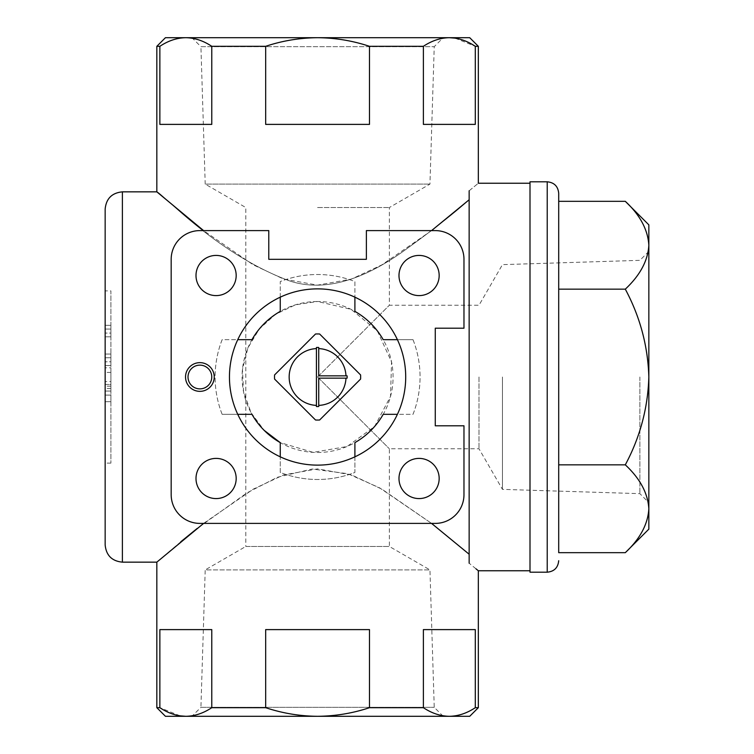 <?xml version="1.0" encoding="UTF-8"?>
<svg xmlns="http://www.w3.org/2000/svg" width="754" height="754" viewBox="0 0 754 754"><rect width="100%" height="100%" fill="white"/><g stroke="black" fill="none" stroke-linecap="round" stroke-linejoin="round"><path stroke-width="0.57" stroke-dasharray="3.77 2.83" d="M360.591 374.945L319.63 333.994A43.063 43.063 0 0 0 315.53 333.994L274.569 374.945A43.063 43.063 0 0 0 274.569 379.055L315.53 420.006A43.063 43.063 0 0 0 319.63 420.006L360.591 379.055A43.063 43.063 0 0 0 360.591 374.945M397.415 339.686A88.124 88.124 0 0 1 397.415 414.314L413.022 414.314A102.478 102.478 0 0 0 413.022 339.686L397.415 339.686A88.124 88.124 0 0 0 354.898 297.161L354.898 281.553A102.478 102.478 0 0 0 280.262 281.553L280.262 297.161A88.124 88.124 0 0 1 354.898 297.161M237.746 414.314A88.124 88.124 0 0 1 237.746 339.686L222.138 339.686A102.478 102.478 0 0 0 222.138 414.314L237.746 414.314A88.124 88.124 0 0 0 280.262 456.839L280.262 472.447A102.478 102.478 0 0 0 354.898 472.447L354.898 456.839A88.124 88.124 0 0 1 280.262 456.839M105.155 395.087L105.155 401.684L105.155 391.062L105.155 395.087L110.895 395.087L110.895 401.684L105.155 401.684L110.895 401.684L110.895 395.087L105.155 395.087L110.895 395.087L110.895 391.062L110.895 395.087L105.155 395.087M105.155 384.465L105.155 391.062L105.155 384.465L110.895 384.465L110.895 391.062L105.155 391.062L105.155 388.48L105.155 391.062L110.895 391.062L110.895 384.465L105.155 384.465M317.575 207.538L389.347 207.538L317.575 207.538M191.95 716.3L443.201 716.3L191.95 716.3L200.922 707.327L434.238 707.327L200.922 707.327L205.211 569.901L429.95 569.901L205.211 569.901L245.813 546.462L389.347 546.462L245.813 546.462L245.813 207.538L205.211 184.099L429.95 184.099L205.211 184.099L200.922 46.673L434.238 46.673L200.922 46.673L191.95 37.7L317.575 37.7C335.464 37.87 352.768 40.735 369.488 46.314L423.38 46.314C431.806 40.716 440.449 37.841 449.337 37.7L185.823 37.7C194.673 37.841 203.326 40.707 211.78 46.314L265.672 46.314C282.571 40.707 299.875 37.841 317.575 37.7L191.95 37.7M317.575 377L389.347 305.238L317.575 377L389.347 448.762L317.575 377M268.782 230.601L199.885 230.601A28.709 28.709 0 0 0 171.177 259.31L171.177 494.69A28.709 28.709 0 0 0 199.885 523.399L435.275 523.399A28.709 28.709 0 0 0 463.974 494.69L463.974 425.803L435.275 425.803L435.275 328.197L463.974 328.197L463.974 259.31A28.709 28.709 0 0 0 435.275 230.601L366.378 230.601L366.378 259.31L268.782 259.31L268.782 230.601M199.885 365.134A11.866 11.866 0 0 1 210.168 382.938A11.866 11.866 0 0 1 189.612 382.938A11.866 11.866 0 0 1 199.885 365.134M236.181 275.512A20.094 20.094 0 0 0 206.04 258.113A20.094 20.094 0 0 0 206.04 292.91A20.094 20.094 0 0 0 236.181 275.512M236.181 478.488A20.094 20.094 0 0 0 206.04 461.09A20.094 20.094 0 0 0 206.04 495.887A20.094 20.094 0 0 0 236.181 478.488M439.167 478.488A20.094 20.094 0 0 0 409.026 461.09A20.094 20.094 0 0 0 409.026 495.887A20.094 20.094 0 0 0 439.167 478.488M439.167 275.512A20.094 20.094 0 0 0 409.026 258.113A20.094 20.094 0 0 0 409.026 292.91A20.094 20.094 0 0 0 439.167 275.512M354.898 456.839A88.124 88.124 0 0 0 397.415 414.314M280.262 297.161A88.124 88.124 0 0 0 237.746 339.686M222.138 414.314A102.478 102.478 0 0 1 222.138 339.686L251.949 339.686A75.494 75.494 0 0 0 251.949 414.314L222.138 414.314M280.262 442.626L280.262 472.447A102.478 102.478 0 0 0 354.898 472.447L354.898 442.626A75.494 75.494 0 0 1 280.262 442.626L313.117 452.362L347.057 446.509L374.549 426.547L390.525 396.453L391.543 361.911L377.32 330.846L351.072 309.338L317.575 301.506A75.494 75.494 0 0 0 280.262 311.374L280.262 281.553A102.478 102.478 0 0 1 354.898 281.553L354.898 311.374A75.494 75.494 0 0 0 317.575 301.506L295.474 304.823L275.521 314.305L259.282 329.027L247.925 347.877L242.468 369.451L243.561 391.797L251.073 412.74L264.211 430.393M413.022 339.686A102.478 102.478 0 0 1 413.022 414.314L383.211 414.314A75.494 75.494 0 0 0 383.211 339.686L413.022 339.686M203.599 523.399L253.353 489.092L283.683 474.907L317.736 468.875L351.75 475.011L381.939 489.176L431.561 523.399L379.63 487.857L347.735 473.691L312.147 469.026L277.415 477.263L246.86 492.928L197.18 528.441M180.79 541.777L156.832 562.154M469.148 199.763L469.148 554.237L469.148 199.763C454.879 212.807 432.24 230.47 401.232 252.75C372.457 272.816 330.686 294.267 290.309 281.167C216.238 254.221 159.348 190.244 156.832 191.846C159.188 190.074 216.144 254.202 290.365 281.185C330.902 294.173 372.401 272.863 401.298 252.703C432.089 230.583 454.7 212.939 469.148 199.763L469.148 190.79C481.344 180.781 481.344 180.781 469.148 190.79L469.148 199.763M431.571 230.601L381.807 264.908L351.487 279.074L317.472 285.135L283.523 279.027L253.25 264.861L203.589 230.601M625.302 552.673C640.014 538.997 647.865 524.36 648.845 508.752C647.931 493.323 640.089 478.686 625.302 464.841L558.705 464.841L558.705 552.673L558.705 201.327L558.705 552.673M625.302 464.841C640.061 437.263 647.903 407.989 648.845 377C647.893 345.926 640.042 316.652 625.302 289.159L558.705 289.159M625.302 289.159C640.014 275.483 647.865 260.846 648.845 245.248C647.931 229.81 640.089 215.173 625.302 201.327M211.78 46.314L211.78 124.391L159.867 124.391L211.78 124.391L159.867 124.391L159.867 46.314C168.293 40.716 176.936 37.841 185.823 37.7L165.437 37.7M369.488 46.314L369.488 124.391L265.672 124.391L369.488 124.391L265.672 124.391L265.672 46.314M455.039 38.134L475.293 46.314L475.293 124.391L423.38 124.391L475.293 124.391L423.38 124.391L423.38 46.314M156.832 46.314L159.867 46.314M475.293 46.314L478.328 46.314M180.121 715.866L159.867 707.686L159.867 629.609L211.78 629.609L159.867 629.609L211.78 629.609L211.78 707.686C203.354 713.284 194.702 716.159 185.823 716.3L165.437 716.3M159.867 707.686L156.832 707.686M478.328 707.686L475.293 707.686L475.293 629.609L423.38 629.609L475.293 629.609L423.38 629.609L423.38 707.686L369.488 707.686L369.488 629.609L265.672 629.609L369.488 629.609L265.672 629.609L265.672 707.686L211.78 707.686M475.981 568.818L469.148 563.21L469.148 190.79M530.005 183.241L530.005 570.759L530.005 183.241M530.005 572.201L530.005 181.799M105.155 544.925L105.155 209.075M105.155 290.884L105.155 463.116L105.155 290.884L110.895 290.884L110.895 463.116L110.895 290.884M369.488 707.686C352.589 713.293 335.285 716.159 317.575 716.3C299.687 716.13 282.392 713.265 265.672 707.686M475.293 707.686C466.867 713.284 458.215 716.159 449.337 716.3C440.477 716.159 431.825 713.293 423.38 707.686M469.723 37.7L449.337 37.7M469.723 716.3L185.823 716.3M648.845 529.138L648.845 224.862M648.845 377L648.845 251.374L648.845 377M639.873 377L639.873 493.653L639.873 377M502.447 377L502.447 489.365L502.447 377M478.997 377L478.997 448.762L478.997 377M105.155 333.079L105.155 325.332L105.155 333.079L110.895 333.079L110.895 336.812L105.155 336.812L110.895 336.812L110.895 325.332L110.895 333.079L105.155 333.079M110.895 329.064L105.155 329.064L105.155 325.332L105.155 329.064L110.895 329.064L110.895 325.332L105.155 325.332L110.895 325.332L110.895 329.064L105.155 329.064M110.895 325.332L105.155 325.332L110.895 325.332M105.155 361.788L105.155 354.031L105.155 361.788L110.895 361.788L110.895 365.52L105.155 365.52L110.895 365.52L110.895 354.031L110.895 361.788L105.155 361.788M110.895 357.764L105.155 357.764L105.155 354.031L105.155 357.764L110.895 357.764L110.895 354.031L105.155 354.031L110.895 354.031L110.895 357.764L105.155 357.764M110.895 354.031L105.155 354.031L110.895 354.031M105.155 381.59L105.155 386.189L110.895 386.189L110.895 367.811L105.155 367.811L105.155 381.59L110.895 381.59L110.895 386.189M110.895 367.811L110.895 381.59M110.895 372.41L105.155 372.41L105.155 367.811M110.895 391.062L110.895 388.48L110.895 391.062L105.155 391.062M105.155 372.41L105.155 386.189M110.895 388.48L105.155 388.48M316.435 348.602L316.435 405.398M318.725 405.398L318.725 378.15L345.973 378.15M345.973 375.85L318.725 375.85L318.725 348.602M122.384 562.154L122.384 191.846M547.225 572.201L547.225 181.799M443.201 716.3L434.238 707.327L429.95 569.901L389.347 546.462L389.347 448.762L478.997 448.762L502.447 489.365L639.873 493.653L648.845 502.626M648.845 251.374L639.873 260.347L502.447 264.635L478.997 305.238L389.347 305.238L389.347 207.538L429.95 184.099L434.238 46.673L443.201 37.7M110.895 463.116L105.155 463.116"/><path stroke-width="1.13" d="M316.435 348.602L316.435 405.398A28.416 28.416 0 0 1 289.159 377A28.416 28.416 0 0 1 316.435 348.602L316.435 347.462L316.435 348.602M318.725 405.398L318.725 378.15L345.973 378.15A28.416 28.416 0 0 1 318.725 405.398L318.725 406.538L318.725 405.398M397.415 339.686L383.211 339.686A75.494 75.494 0 0 0 354.898 311.374L354.898 297.161M280.262 297.161L280.262 311.374A75.494 75.494 0 0 0 251.949 339.686L237.746 339.686M237.746 414.314L251.949 414.314A75.494 75.494 0 0 0 280.262 442.626L280.262 456.839M354.898 456.839L354.898 442.626A75.494 75.494 0 0 0 383.211 414.314L397.415 414.314M268.782 230.601L199.885 230.601A28.709 28.709 0 0 0 171.177 259.31L171.177 494.69A28.709 28.709 0 0 0 199.885 523.399L435.275 523.399A28.709 28.709 0 0 0 463.974 494.69L463.974 425.803L435.275 425.803L435.275 328.197L463.974 328.197L463.974 259.31A28.709 28.709 0 0 0 435.275 230.601L366.378 230.601L366.378 259.31L268.782 259.31L268.782 230.601M199.885 362.646A14.354 14.354 0 0 1 212.317 384.172A14.354 14.354 0 0 1 187.454 384.172A14.354 14.354 0 0 1 199.885 362.646M236.181 275.512A20.094 20.094 0 0 0 206.04 258.113A20.094 20.094 0 0 0 206.04 292.91A20.094 20.094 0 0 0 236.181 275.512M236.181 478.488A20.094 20.094 0 0 0 206.04 461.09A20.094 20.094 0 0 0 206.04 495.887A20.094 20.094 0 0 0 236.181 478.488M439.167 478.488A20.094 20.094 0 0 0 409.026 461.09A20.094 20.094 0 0 0 409.026 495.887A20.094 20.094 0 0 0 439.167 478.488M439.167 275.512A20.094 20.094 0 0 0 409.026 258.113A20.094 20.094 0 0 0 409.026 292.91A20.094 20.094 0 0 0 439.167 275.512M317.575 288.876A88.124 88.124 0 0 1 393.899 421.062A88.124 88.124 0 0 1 241.261 421.062A88.124 88.124 0 0 1 317.575 288.876M469.12 554.209L431.571 523.399L469.148 554.237M197.18 528.441L180.79 541.777M122.384 562.154C111.922 561.127 106.182 555.387 105.155 544.925L105.155 209.075C106.182 198.613 111.922 192.873 122.384 191.846L122.384 562.154L156.832 562.154L203.599 523.399M469.148 199.763L431.571 230.601M203.589 230.601L156.832 191.846L156.832 46.314L159.867 46.314L159.867 124.391L211.78 124.391L211.78 46.314C203.354 40.716 194.702 37.841 185.823 37.7C176.964 37.841 168.312 40.707 159.867 46.314M122.384 191.846L156.832 191.846L156.832 46.314L165.437 37.7L317.575 37.7C299.687 37.87 282.392 40.735 265.672 46.314L211.78 46.314M264.211 430.393L280.262 442.636M625.302 464.841C640.014 478.517 647.865 493.154 648.845 508.752C647.931 524.19 640.089 538.827 625.302 552.673L558.705 552.673L558.705 193.288L558.705 464.841L625.302 464.841C640.042 437.348 647.893 408.074 648.845 377L648.845 529.138L625.302 552.673M625.302 201.327C640.014 215.003 647.865 229.64 648.845 245.248L648.845 224.862L625.302 201.327L558.705 201.327M625.302 289.159C640.061 316.737 647.903 346.011 648.845 377L648.845 245.248C647.931 260.677 640.089 275.314 625.302 289.159L558.705 289.159M423.38 46.314L369.488 46.314C352.589 40.707 335.285 37.841 317.575 37.7L449.337 37.7C440.477 37.841 431.825 40.707 423.38 46.314L423.38 124.391L475.293 124.391L475.293 46.314C466.867 40.716 458.215 37.841 449.337 37.7L455.039 38.134M265.672 46.314L265.672 124.391L369.488 124.391L369.488 46.314M469.148 190.79C481.344 180.781 481.344 180.781 469.148 190.79L469.148 563.21C481.344 573.219 481.344 573.219 469.148 563.21M530.005 183.241L478.328 183.241L478.328 46.314L475.293 46.314M159.867 707.686C168.293 713.284 176.936 716.159 185.823 716.3L165.437 716.3L156.832 707.686L159.867 707.686L159.867 629.609L211.78 629.609L211.78 707.686L265.672 707.686L265.672 629.609L369.488 629.609L369.488 707.686L423.38 707.686L423.38 629.609L475.293 629.609L475.293 707.686L478.328 707.686L478.328 570.759L475.981 568.818M558.705 193.288C558.026 186.313 554.199 182.487 547.225 181.799L530.005 181.799L530.005 572.201L547.225 572.201C554.199 571.513 558.026 567.687 558.705 560.712M180.121 715.866L185.823 716.3C194.673 716.159 203.326 713.293 211.78 707.686M423.38 707.686C431.806 713.284 440.449 716.159 449.337 716.3C458.187 716.159 466.839 713.293 475.293 707.686M265.672 707.686C282.571 713.293 299.875 716.159 317.575 716.3C335.464 716.13 352.768 713.265 369.488 707.686M449.337 37.7L469.723 37.7L478.328 46.314M185.823 716.3L469.723 716.3L478.328 707.686M199.885 365.134A11.866 11.866 0 0 1 210.168 382.938A11.866 11.866 0 0 1 189.612 382.938A11.866 11.866 0 0 1 199.885 365.134M315.53 333.994L274.569 374.945A43.063 43.063 0 0 0 274.569 379.055L315.53 420.006A43.063 43.063 0 0 0 319.63 420.006L360.591 379.055A43.063 43.063 0 0 0 360.591 374.945L319.63 333.994A43.063 43.063 0 0 0 315.53 333.994M318.725 347.462L318.725 348.602A28.416 28.416 0 0 1 345.973 375.85L318.725 375.85L318.725 347.462A29.557 29.557 0 0 0 316.435 347.462M316.435 406.538L316.435 405.398L316.435 406.538A29.557 29.557 0 0 0 318.725 406.538M347.113 378.15L345.973 378.15L347.113 378.15A29.557 29.557 0 0 0 347.113 375.85L345.973 375.85L347.113 375.85M547.225 181.799L547.225 572.201M156.832 707.686L156.832 562.154M478.328 570.759L530.005 570.759"/></g></svg>
